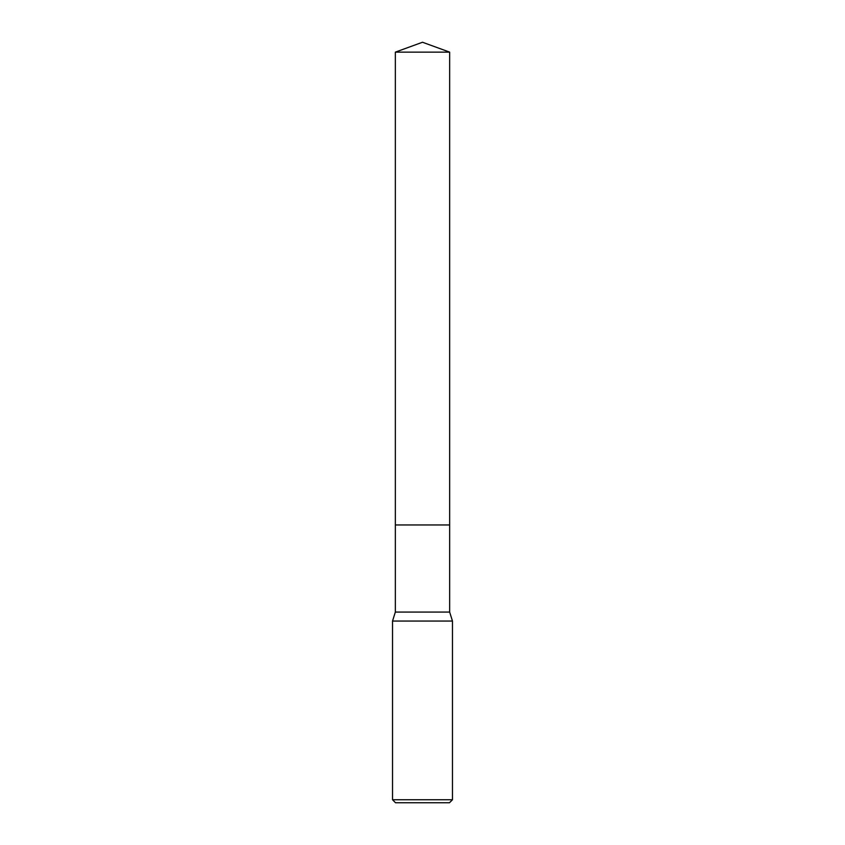 <?xml version="1.0" encoding="UTF-8"?>
<svg xmlns="http://www.w3.org/2000/svg" width="845" height="845" viewBox="0 0 845 845"><rect width="100%" height="100%" fill="white"/><g stroke="black" fill="none" stroke-linecap="round" stroke-linejoin="round"><path stroke-width="1.27" d="M395.344 52.136L449.656 52.136L422.5 42.25L395.344 52.136L395.344 612.065L449.656 612.065L452.466 621.054L452.466 799.75L392.534 799.75L395.523 802.75L449.477 802.75L452.466 799.75M395.344 612.065L392.534 621.054L452.466 621.054M395.344 524.956L449.656 524.956L449.656 612.065M449.656 52.136L449.656 524.956M392.534 621.054L392.534 799.75"/></g></svg>
